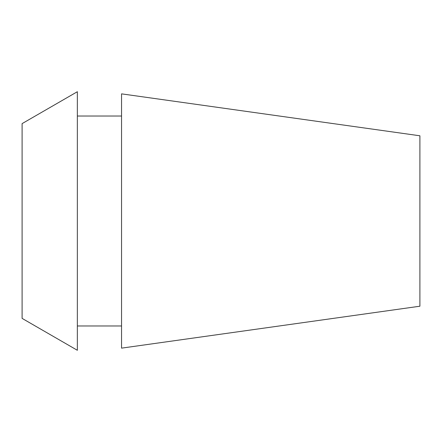 <?xml version="1.0" encoding="UTF-8"?>
<svg xmlns="http://www.w3.org/2000/svg" width="442" height="442" viewBox="0 0 442 442"><rect width="100%" height="100%" fill="white"/><g stroke="black" fill="none" stroke-linecap="round" stroke-linejoin="round"><path stroke-width="0.66" d="M22.1 123.616L22.1 318.384L77.35 350.285L77.35 91.715L22.1 123.616M121.55 116.025L77.35 116.025M121.55 325.975L77.35 325.975M121.55 93.859L121.55 348.141L419.9 306.212L419.9 135.788L121.55 93.859"/></g></svg>
